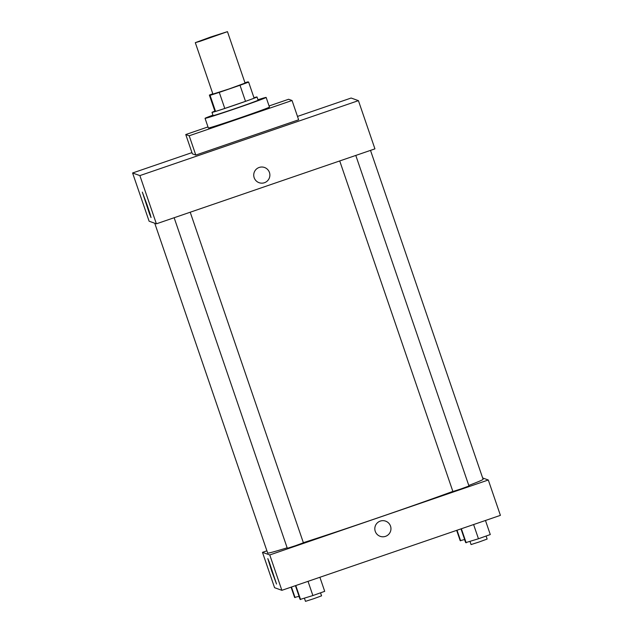 <?xml version="1.0" encoding="UTF-8"?>
<svg xmlns="http://www.w3.org/2000/svg" width="633" height="633" viewBox="0 0 633 633"><rect width="100%" height="100%" fill="white"/><g stroke="black" fill="none" stroke-linecap="round" stroke-linejoin="round"><path stroke-width="0.95" d="M210.844 36.959L227.461 31.65L200.099 41.287L195.304 42.656L210.844 36.959M227.461 31.65L245.074 83.089L229.114 88.929L212.917 94.095L195.304 42.656M248.627 82.1L254.126 98.178A23.152 0.483 161.1 0 1 245.509 101.343L224.778 108.449A23.152 0.483 161.1 0 1 215.56 111.408L214.872 111.155L209.365 95.085L210.061 95.33A23.152 0.483 161.1 0 0 219.271 92.378L240.002 85.265A23.152 0.483 161.1 0 0 248.627 82.1L247.93 81.855A23.152 0.483 161.1 0 0 244.963 82.773M209.365 95.085A23.152 0.483 161.1 0 1 212.815 93.787M214.864 111.131A23.793 0.498 -18.9 0 0 211.992 112.373A23.793 0.498 -18.9 0 0 234.661 105.141A23.793 0.498 -18.9 0 0 257.006 96.96A23.793 0.498 -18.9 0 0 253.975 97.735M257.006 96.96A23.793 0.498 -18.9 0 0 256.998 96.952L258.106 100.172A23.793 0.498 161.1 0 1 258.106 100.172A23.793 0.498 161.1 0 1 235.761 108.354A23.793 0.498 161.1 0 1 213.092 115.586L211.992 112.373M215.56 111.408L210.061 95.33M245.509 101.343L240.002 85.265M224.778 108.449L219.271 92.378M257.963 99.745A32.291 0.673 161.1 0 1 266.145 97.419A32.291 0.673 161.1 0 1 235.816 108.52A32.291 0.673 161.1 0 1 205.052 118.339A32.291 0.673 161.1 0 1 212.941 115.159M266.145 97.419L269.452 107.064A32.291 0.673 161.1 0 1 239.124 118.165A32.291 0.673 161.1 0 1 208.352 127.985L205.052 118.339M269.072 105.972L288.608 99.27L292.042 100.505L189.196 135.779L185.762 134.544L207.988 126.924M292.042 100.505L298.641 119.795L195.803 155.069L192.369 153.835L185.762 134.544M195.803 155.069L189.196 135.779M358.42 100.647L351.133 98.028L297.486 116.425L351.133 98.028L358.42 100.647L139.877 175.602L132.59 172.983L191.957 152.624L132.59 172.983L139.877 175.602L358.42 100.647L374.934 148.866L156.391 223.821L139.877 175.602M132.59 172.983L149.103 221.21L156.391 223.821M147.117 204.989L150.045 213.843L151.05 217.554L149.538 213.907L142.33 192.115L147.117 204.989M254.173 177.715A8.071 8.071 -70.3 0 1 264.539 167.492A8.071 8.071 -70.3 0 1 269.405 177.818A8.071 8.071 -70.3 0 1 254.173 177.715M259.087 182.692A8.071 8.071 109.7 0 0 269.405 177.818A8.071 8.071 109.7 0 0 264.539 167.492M370.503 150.385L483.106 479.284A113.861 2.382 161.1 0 1 468.792 485.456M452.864 491.406A113.861 2.382 161.1 0 1 303.357 542.687M287.153 547.806A113.861 2.382 161.1 0 1 267.664 553.044L154.745 223.235M355.793 155.433L468.974 486.009L460.998 488.929L452.896 491.517L339.723 160.948M190.216 212.221L303.397 542.798L295.421 545.717L287.319 548.305L174.146 217.736M482.655 477.97L488.304 479.996L500.41 515.357L281.867 590.32L269.761 554.951L488.304 479.996M266.904 550.813L262.473 552.34L269.761 554.951M262.473 552.34L274.58 587.701L281.867 590.32M271.747 571.172L267.806 558.607L269.318 562.254L276.534 584.045L271.747 571.172M380.275 521.094A8.071 8.071 -70.3 0 1 390.482 531.451A8.071 8.071 -70.3 0 1 374.815 528.674A8.071 8.071 -70.3 0 1 380.275 521.094M380.156 536.325A8.071 8.071 109.7 0 0 390.482 531.451A8.071 8.071 109.7 0 0 385.608 521.125M291.085 587.155L294.614 597.449L299.069 596.302M295.073 597.615L291.449 587.028M300.105 599.348L298.926 596.349M295.421 585.667L300.137 599.435L312.884 595.55L324.705 591.333L319.894 577.272M312.884 595.55L308.026 581.347M300.604 599.601L295.785 585.541M320.527 592.82L321.564 595.843L313.58 598.763L305.486 601.35L304.449 598.327M456.662 530.367L460.191 540.661L464.646 539.514M460.658 540.827L457.026 530.24M465.682 542.56L464.503 539.561M460.998 528.879L465.714 542.639L478.461 538.762L490.282 534.545L485.471 520.484M478.461 538.762L473.603 524.551M466.181 542.805L461.362 528.753M486.104 536.032L487.141 539.055L479.157 541.975L471.063 544.562L470.026 541.539"/></g></svg>
